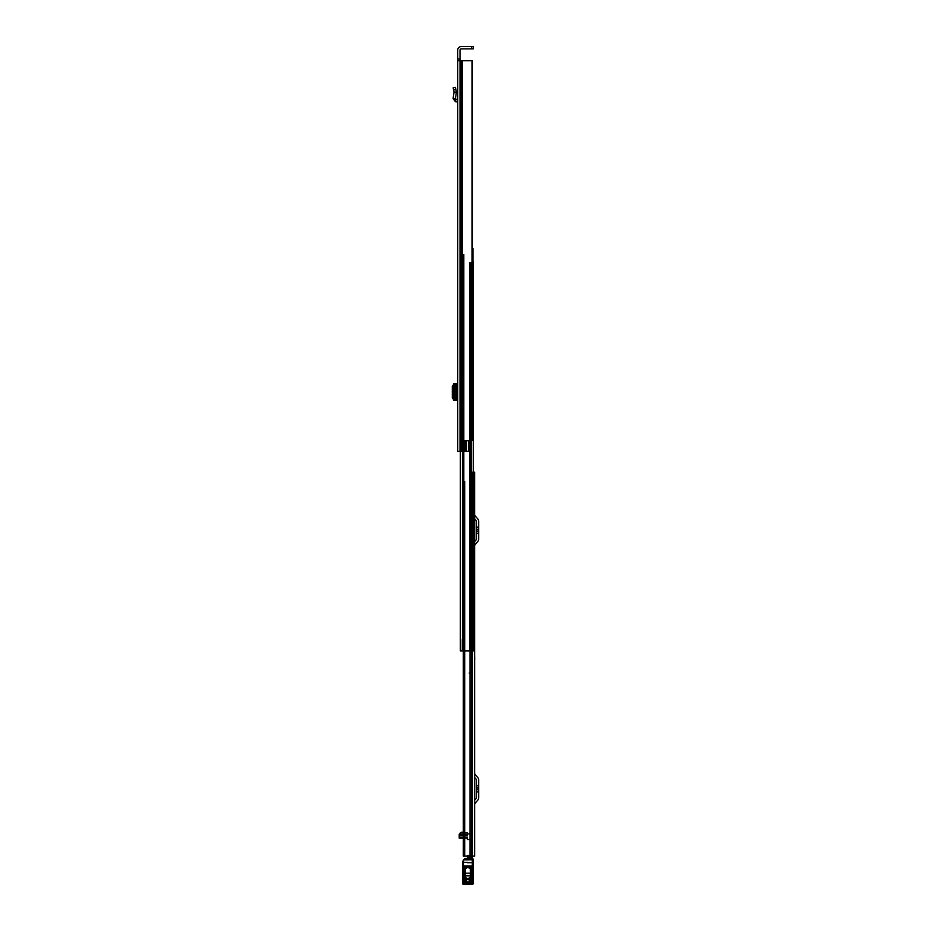 <?xml version="1.0" encoding="UTF-8"?>
<svg xmlns="http://www.w3.org/2000/svg" width="931" height="931" viewBox="0 0 931 931"><rect width="100%" height="100%" fill="white"/><g stroke="black" fill="none" stroke-linecap="round" stroke-linejoin="round"><path stroke-width="1.4" d="M461.334 60.713L461.334 451.349L461.334 60.713L457.703 60.713L457.703 451.349L465.151 451.349L465.151 440.549L472.599 440.549L472.308 60.713L460.007 60.713L460.007 451.349M457.703 60.713L457.703 58.944L460.007 58.944L460.007 50.181A1.327 1.327 0 0 1 461.334 48.854L471.423 48.854L471.423 46.55L473.204 46.55L473.204 48.854L471.423 48.854M471.423 46.55L461.334 46.55A3.631 3.631 0 0 0 457.703 50.181L457.703 58.944M457.703 304.809L457.703 308.359M457.703 303.343L457.703 297.466M457.703 89.318L457.703 99.675L455.375 98.942L456.376 92.192L454.06 92.111L456.376 92.192M460.007 58.944L460.007 60.713M468.724 451.349L468.724 440.724L468.724 451.349L465.151 451.349L465.151 440.724L465.151 451.349M466.431 440.724L466.431 451.349M472.599 440.549L472.599 248.414M473.204 48.854L473.204 46.55M468.724 440.724L465.151 440.724M464.79 440.724L464.79 451.349M456.178 383.758L457.703 383.747L455.794 383.781L456.33 400.121L456.33 383.933L456.33 400.121L453.537 400.26L455.794 400.26L455.783 383.781L455.794 400.26L457.703 400.307L453.478 400.272L453.478 383.781L456.33 383.933L454.235 386.202L454.235 397.84L456.33 400.121M454.025 400.132L452.315 397.84L452.315 386.214L454.025 384.003L454.025 400.039L456.062 400.051M452.315 386.214L454.235 386.214M456.33 383.933L454.025 383.921L456.062 384.003M454.025 383.921L455.911 383.758L456.178 400.295M457.703 101.991L455.492 101.735L453.094 98.605L455.375 98.942M453.094 98.605L454.06 92.111L453.141 87.851L455.387 87.363L456.365 91.878M474.612 655.249L474.705 659.858L474.612 655.249M474.612 856.136L474.612 472.238L474.612 856.136L463.324 856.136L463.743 481.536M474.612 800.299L474.612 777.397L476.183 779.259A0.884 0.884 0 0 1 476.393 779.829L476.393 797.867A0.884 0.884 0 0 1 476.183 798.437L474.612 800.299M474.612 541.679L474.612 518.776L476.183 520.65A0.884 0.884 0 0 1 476.393 521.209L476.393 539.247A0.884 0.884 0 0 1 476.183 539.817L474.612 541.679M474.612 819.396L474.612 822.492M472.32 472.238L472.32 856.136M474.612 472.238L473.297 472.238M474.612 804.663A2.13 2.13 0 0 1 475.113 803.29L477.94 799.915A3.189 3.189 0 0 0 478.685 797.867L478.685 779.829A3.189 3.189 0 0 0 477.94 777.781L475.113 774.417A2.13 2.13 0 0 1 474.612 773.044M474.612 546.043A2.13 2.13 0 0 1 475.113 544.67L477.94 541.295A3.189 3.189 0 0 0 478.685 539.247L478.685 521.209A3.189 3.189 0 0 0 477.94 519.161L475.113 515.797A2.13 2.13 0 0 1 474.612 514.424M472.32 856.206L467.443 856.206M463.463 878.026L466.559 878.026L466.559 878.678M461.276 832.233L461.834 832.756L461.276 832.233L459.216 834.246L463.324 834.246L463.324 650.909M463.149 832.302L464.65 832.302M464.069 835.922L459.216 835.922L459.216 838.133L463.324 838.04M459.216 835.922L459.216 834.246M463.463 877.828L463.463 868.099M466.559 868.286L463.463 868.286L463.463 866.982L472.32 866.982L472.32 868.286L469.212 868.286L469.212 866.982M467.443 855.38L470.004 855.38M467.443 862.7L472.32 862.7L472.32 866.133L463.463 866.121L463.463 862.467L462.591 862.397L462.579 883.566L463.463 884.45L472.32 884.45L473.204 883.566L473.204 859.499L473.204 878.189M467.443 856.194L467.443 857.498L472.32 857.498L472.32 856.194L467.443 856.194M463.463 862.35L467.443 862.35M462.579 875.792L463.463 875.827L463.463 878.678L463.463 866.121L472.32 866.133L472.32 866.982L473.204 866.912M472.32 867.471L463.463 867.471M472.32 882.018L472.32 883.298L463.463 883.298L463.463 882.018L472.32 882.018L463.463 881.704L463.463 879.562L472.32 879.562L472.32 881.704L473.204 881.715M463.463 882.018L462.579 881.715M472.32 865.9L463.463 865.9M462.579 866.912L463.463 866.982L463.463 862.467L472.32 862.7M472.32 873.173L463.463 873.173M472.32 859.685L463.603 859.685L465.058 858.615L472.32 858.906L472.32 878.678A0.884 0.675 0 0 1 473.204 879.364M472.366 868.111L472.378 878.678L472.366 868.111L473.204 868.064L472.366 868.274M471.191 877.852L471.191 868.123L469.212 868.099M473.204 864.643L472.378 866.982M463.405 868.274L463.405 878.678L463.405 868.111L462.579 868.064L462.579 878.049L462.579 868.32M464.581 877.991L464.581 868.123L466.559 868.099M473.169 859.546L473.204 859.499A0.884 0.884 0 0 0 472.32 858.615A0.884 0.884 0 0 1 473.204 859.499M473.204 878.934L473.204 883.566L472.32 884.45L472.32 882.064L473.204 882.029M472.32 862.467L473.204 862.385M462.579 883.566L463.463 884.45L463.463 881.738L463.463 884.369A0.884 0.884 0 0 1 462.579 883.484L462.579 878.934M462.579 878.189L462.579 862.001L463.603 859.685M463.463 862.467L463.463 860.453L462.591 862.397M463.463 860.453A4.422 4.422 0 0 1 464.057 859.825L473.204 859.79A0.884 0.884 0 0 0 472.32 858.906M472.366 878.014L473.204 878.049L473.204 868.064M465.058 858.615L472.32 858.615L465.058 858.615M465.663 858.906L464.057 859.825M465.407 877.898L465.407 868.169M463.405 866.982L462.579 864.643M470.364 877.945L470.364 868.216M474.612 851.365L474.612 846.756M469.212 673.043L470.004 673.043M474.612 829.23L474.612 824.622M462.311 650.909L462.311 639.574M472.308 262.577L473.297 262.577L473.297 650.909L460.356 650.909L460.356 254.617L460.356 639.574M462.544 504.998L463.161 504.998M462.544 620.802L463.161 620.802M462.346 254.617L461.334 254.617M471.342 262.577L471.342 650.909L471.342 262.577M473.867 639.574L473.285 650.909L473.867 639.574M472.599 261.786L473.46 261.786L473.297 263.729M472.936 266.126L472.936 248.414M462.346 60.713L462.346 451.349M461.729 60.713L461.729 451.349M471.994 60.713L471.994 440.549M466.373 440.724L466.373 451.349M453.653 400.016L455.573 400.016M452.315 397.84L454.235 397.84M453.653 384.038L455.573 384.038M453.537 383.781L453.537 400.26M457.435 101.956L457.703 99.675M455.492 101.735L455.759 99.442M453.583 89.911L455.829 89.423M464.697 481.536L464.697 856.136M470.004 481.536L470.004 856.136M471.575 481.536L471.575 856.136M463.859 856.136L463.859 481.536M464.069 856.136L464.069 481.536M478.685 787.963L476.393 787.963L478.685 787.963M478.685 789.732L476.393 789.732L478.685 789.732M478.685 529.343L476.393 529.343L478.685 529.343M478.685 531.124L476.393 531.124L478.685 531.124M472.32 878.026L469.212 878.026M459.216 837.772L463.324 837.772M464.697 837.772L467.443 837.772M464.697 834.246L467.443 834.246M467.443 832.78L464.697 832.78M463.324 832.78L460.38 832.78M467.443 835.922L464.697 835.922M464.581 877.828L466.559 877.828M467.443 833.897L470.004 833.897M469.212 877.828L471.191 877.828M472.32 862.222L473.204 861.78M472.32 865.26L473.088 865.19M463.463 875.827L472.32 875.827L472.32 884.369A0.884 0.884 180 0 0 473.204 883.484M462.579 879.364A0.884 0.675 180 0 1 463.463 878.678L463.463 881.738L472.32 882.064L462.579 882.029M472.32 875.827L473.204 875.792M463.463 865.26L462.579 865.12M463.463 878.678L472.32 878.678M473.204 877.793L472.366 877.84M462.579 878.049L463.405 878.014M463.405 868.111L462.579 868.064M469.841 262.577L469.841 650.909M463.813 254.617L463.813 650.909M462.381 639.574L462.381 650.909M470.911 639.574L470.911 650.909M462.556 650.909L462.556 639.574M469.806 262.577L469.806 650.909M462.463 254.617L462.463 650.909M471.191 262.577L471.191 650.909L471.191 262.577M463.161 254.617L463.161 650.909M463.103 254.617L463.103 650.909M462.66 254.617L462.66 650.909M471.261 650.909L471.261 639.574M472.308 255.862L472.936 255.862M472.936 255.245L472.308 255.245M456.365 383.944L456.365 400.109M463.324 835.922L463.324 481.536M478.685 785.752L476.393 785.752M478.685 791.955L476.393 791.955M478.685 527.132L476.393 527.132M478.685 533.335L476.393 533.335M472.32 880.575L469.212 880.575M466.559 880.575L463.463 880.575M461.322 832.221L463.103 832.221M459.216 838.133L463.324 838.133M464.697 838.133L467.443 838.133M467.443 839.518L470.004 839.518M463.463 883.298L472.32 883.298M463.463 884.45L472.32 884.45M472.366 880.249L473.204 881.471M463.405 880.249L462.579 881.471"/></g></svg>
